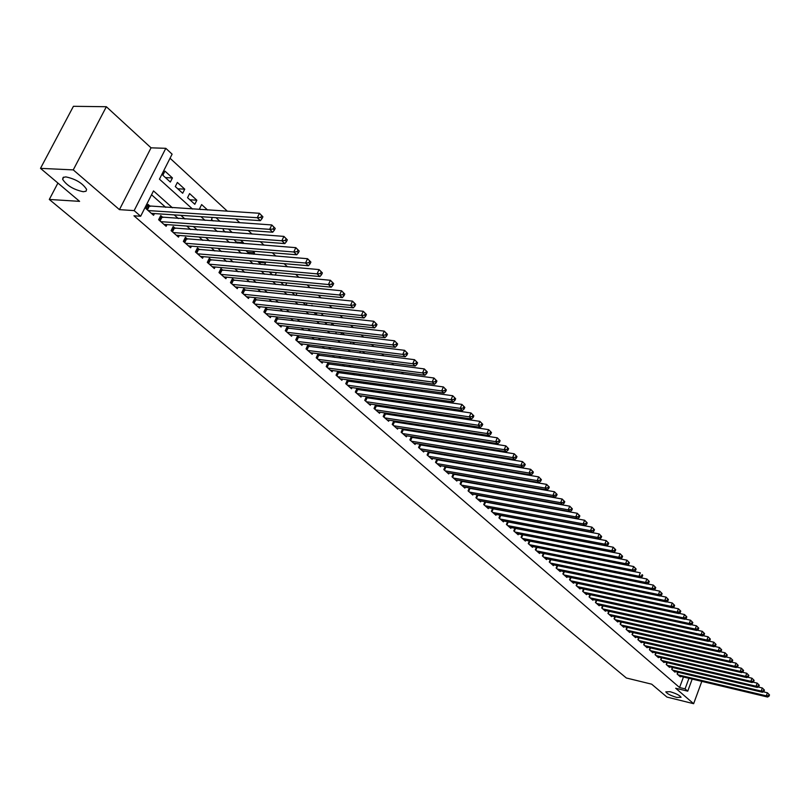 <?xml version="1.0" encoding="UTF-8"?>
<svg xmlns="http://www.w3.org/2000/svg" width="810" height="810" viewBox="0 0 810 810"><rect width="100%" height="100%" fill="white"/><g stroke="black" fill="none" stroke-linecap="round" stroke-linejoin="round"><path stroke-width="1.21" d="M670.042 691.699C676.077 693.471 679.752 695.334 681.068 697.288L676.785 697.44C670.781 695.658 667.116 693.805 665.8 691.851L670.042 691.699M65.863 176.894C75.674 178.99 82.59 183.151 86.609 189.388L86.042 191.231L83.278 191.737C73.538 189.641 66.643 185.48 62.613 179.263L63.15 177.42L65.863 176.894M692.185 679.074L687.731 691.173L675.672 688.237L693.633 703.698L666.954 697.076L651.675 684.177L626.363 678L49.309 199.452L79.593 201.356L40.5 168.358L73.426 106.302L106.353 106.728L73.254 169.887L119.445 209.638L134.146 210.61L165.807 148.321L172.105 154.163L159.448 179.162L192.527 209.051M119.445 209.638L151.045 147.825L106.353 106.728M151.045 147.825L165.807 148.321M548.593 508.103L548.076 507.627M540.989 501.076L540.412 500.539M533.284 493.948L532.636 493.351M525.477 486.729L524.748 486.061M517.549 479.409L516.75 478.669M509.52 471.987L508.639 471.177M501.37 464.454L500.408 463.573M493.108 456.82L492.065 455.858M484.724 449.074L483.6 448.031M476.229 441.217L475.014 440.093M467.593 433.239L466.297 432.034M458.845 425.149L457.447 423.863M449.955 416.937L448.477 415.57M440.944 408.604L439.364 407.147M431.791 400.15L430.11 398.591M422.496 391.564L420.714 389.914M413.07 382.846L411.176 381.095M403.491 373.987L401.497 372.144M393.761 365.006L391.655 363.052M383.889 355.873L381.662 353.818M373.856 346.599L371.517 344.442M363.66 337.183L361.199 334.905M353.302 327.615L350.72 325.225M342.782 317.884L340.068 315.373M332.09 308.002L329.245 305.37M321.226 297.958L318.239 295.204M310.179 287.752L307.051 284.857M298.941 277.364L295.67 274.347M287.52 266.814L284.097 263.655M275.906 256.081L272.332 252.771M264.1 245.167L260.364 241.714M252.082 234.06L248.184 230.455M239.851 222.76L235.791 219.004M227.418 211.258L170.039 158.233M693.633 703.698L701.814 681.372M40.5 168.358L73.254 169.887M677.798 672.199L677.12 674.021L680.339 676.846L680.542 676.299M672.391 667.43L671.703 669.283L674.953 672.138L675.165 671.581M666.924 662.61L666.225 664.483L669.516 667.369L669.728 666.802M661.405 657.73L660.687 659.634L664.018 662.55L664.23 661.972M655.817 652.799L655.087 654.723L658.459 657.679L658.672 657.092M650.167 647.808L649.428 649.762L652.83 652.749L653.052 652.161M644.456 642.765L643.707 644.75L647.149 647.767L647.372 647.17M638.675 637.662L637.915 639.677L641.399 642.725L641.621 642.117M632.833 632.499L632.053 634.544L635.577 637.632L635.809 637.014M626.92 627.284L626.13 629.35L629.694 632.468L629.927 631.851M620.936 621.999L620.136 624.095L623.74 627.254L623.983 626.626M614.891 616.653L614.071 618.779L617.716 621.979L617.959 621.341M608.776 611.246L607.935 613.413L611.621 616.643L611.874 615.995M602.579 605.779L601.729 607.966L605.455 611.236L605.718 610.578M596.312 600.24L595.441 602.468L599.218 605.779L599.481 605.111M589.974 594.641L589.083 596.899L592.91 600.24L593.173 599.562M583.554 588.971L582.653 591.26L586.521 594.651L586.794 593.963M577.064 583.23L576.143 585.549L580.061 588.981L580.335 588.283M569.562 579.788L570.503 577.419L569.551 579.778L573.521 583.251L573.794 582.542M562.899 573.956L563.861 571.536L562.879 573.936L566.899 577.449L567.182 576.73M556.166 568.043L557.148 565.593L556.126 568.012L560.186 571.577L560.479 570.847M550.284 559.548L549.291 562.029L553.402 565.633L553.706 564.884M543.388 553.443L542.366 555.964L546.537 559.609L546.841 558.849M536.392 547.266L535.359 549.818L539.571 553.513L539.885 552.744M529.315 540.999L528.262 543.601L532.534 547.337L532.848 546.558M522.156 534.661L521.073 537.303L525.396 541.09L525.72 540.3M514.897 528.241L513.793 530.925L518.177 534.762L518.501 533.952M507.546 521.731L506.422 524.465L510.857 528.353L511.191 527.533M500.104 515.14L498.95 517.914L503.445 521.853L503.79 521.022M492.561 508.467L491.386 511.292L495.933 515.271L496.287 514.431M484.917 501.704L483.722 504.569L488.329 508.609L488.693 507.748M477.181 494.849L475.946 497.765L480.624 501.856L480.988 500.985M469.334 487.893L468.079 490.87L472.817 495.021L473.192 494.13M461.386 480.856L460.1 483.884L464.899 488.086L465.284 487.175M453.327 473.718L452.02 476.796L456.88 481.059L457.275 480.138M445.166 466.479L443.829 469.618L448.75 473.941L449.155 473M436.894 459.149L435.517 462.338L440.518 466.722L440.923 465.76M428.5 451.717L427.103 454.967L432.165 459.402L432.58 458.43M420.005 444.174L418.567 447.484L423.701 451.98L424.126 450.988M411.379 436.529L409.911 439.901L415.115 444.457L415.55 443.455M402.641 428.774L401.132 432.206L406.407 436.833L406.863 435.81M393.771 420.906L392.232 424.41L397.589 429.097L398.044 428.055M384.78 412.928L383.201 416.492L388.628 421.261L389.104 420.188M375.668 404.828L374.038 408.473L379.556 413.302L380.032 412.209M368.054 398.044L366.424 396.617L364.753 400.332L370.342 405.233L370.838 404.119M358.668 389.792L357.007 388.334L355.327 392.07L360.997 397.042L361.503 395.908M349.14 381.409L347.46 379.93L345.759 383.697L351.52 388.739L352.036 387.575M339.481 372.904L337.78 371.405L336.049 375.192L341.891 380.305L342.427 379.12M329.68 364.277L327.949 362.748L326.207 366.555L332.13 371.75L332.677 370.545M319.727 355.509L317.966 353.97L316.204 357.797L322.218 363.072L322.785 361.837M309.623 346.619L307.841 345.05L306.058 348.908L312.164 354.253L312.741 352.998M299.366 337.598L297.553 335.998L295.751 339.876L301.948 345.313L302.545 344.027M288.957 328.425L287.115 326.815L285.292 330.713L291.59 336.221L292.197 334.915M278.377 319.12L276.514 317.479L274.661 321.398L281.06 326.997L281.688 325.66M267.644 309.673L265.751 308.002L263.878 311.941L270.368 317.631L271.016 316.264M256.74 300.075L254.806 298.374L252.912 302.343L259.514 308.124L260.182 306.727M245.653 290.314L243.699 288.593L241.785 292.592L248.488 298.465L249.166 297.027M234.404 280.412L232.419 278.66L230.475 282.68L237.279 288.643L237.988 287.175M222.963 270.348L220.948 268.566L218.983 272.606L225.899 278.67L226.628 277.172M211.349 260.121L209.294 258.309L207.299 262.379L214.336 268.535L215.085 266.996M199.533 249.723L197.448 247.88L195.433 251.981L202.581 258.238L203.35 256.659M187.525 239.152L185.409 237.29L183.364 241.4L190.633 247.769L191.423 246.159M175.325 228.41L173.168 226.516L171.102 230.658L178.483 237.127L179.304 235.477M162.921 217.485L160.724 215.561L158.628 219.733L166.141 226.304L166.981 224.613M165.432 177.593L172.429 177.927L164.936 171.102L162.84 175.244L170.343 182.058L172.429 177.927M177.755 188.791L184.741 189.165L177.37 182.442L175.304 186.563L182.685 193.266L184.741 189.165M189.874 199.797L196.84 200.212L189.601 193.6L187.555 197.691L194.815 204.282L196.84 200.212M207.583 210.003L201.629 204.576L199.614 208.646L200.627 209.567M220.077 221.403L215.986 217.677M225.089 231.781L232.004 232.288L228.43 229.038M236.449 242.109L243.354 242.646L240.671 240.195M247.637 252.264L254.522 252.831L252.69 251.171M258.643 262.268L265.508 262.865L264.516 261.954M269.487 272.119L276.139 272.565M312.751 305.967L311.911 305.198L311.607 305.846M323.504 315.779L322.026 314.432L321.499 315.556M334.084 325.438L331.989 323.524L331.26 325.114M344.503 334.935L342.022 332.677M354.75 344.291L352.401 342.144M364.844 353.504L362.607 351.459M374.787 362.566L372.661 360.632M384.568 371.496L382.563 369.664M387.646 377.936L387.595 379.404L394.207 380.295L392.313 378.564M396.535 387.524L403.127 388.435L401.912 387.322M405.344 395.533L411.369 395.948M457.812 438.321L457.245 438.24M466.378 446.138L465.436 445.287L465.153 445.945M474.822 453.853L473.769 452.891M483.145 461.447L482.183 460.566M491.356 468.939L490.465 468.129M499.456 476.331L498.646 475.591M507.435 483.61L506.706 482.942M515.312 490.799L514.654 490.192M523.088 497.887L522.501 497.35M524.981 503.658L530.226 504.407M212.443 217.444L211.471 219.419L213.141 220.927M223.783 228.703L223.145 230.02L225.433 232.095M234.961 239.76L234.627 240.448L237.522 243.081M242.939 243.506L243.354 242.646M245.967 250.614L249.409 253.874M253.844 254.239L254.522 252.831M257.651 261.367L261.093 264.485M264.587 264.799L265.508 262.865M269.295 271.937L272.585 274.934M275.177 275.167L276.332 272.737M280.746 282.346L283.895 285.201M285.616 285.373L286.77 282.923M292.015 292.582L295.022 295.306M295.903 295.397L296.997 293.078M303.092 302.646L305.967 305.248M306.048 305.259L307.071 303.061M314.007 312.549L316.224 314.574L317.004 312.883M324.729 322.299L326.268 323.696L326.805 322.532M335.289 331.897L336.16 332.687L336.464 332.029M340.878 334.51L341.729 332.647M350.365 343.764L351.165 341.992M359.721 352.866L360.47 351.196M368.945 361.827L369.654 360.248M378.047 370.646L378.716 369.168M396.465 386.572L396.181 387.2L397.102 388.051M405.162 395.077L406.478 396.566M411.571 397.285L411.925 396.465M414.123 403.501L415.722 404.949M420.076 405.587L420.582 404.433M423.316 411.855L424.815 413.221M428.47 413.758L428.935 412.685M432.378 420.086L433.785 421.362M436.762 421.818L437.187 420.815M441.308 428.207L442.625 429.401M444.933 429.756L445.338 428.824M450.117 436.195L451.342 437.309M453.013 437.572L453.377 436.712M458.794 444.082L459.928 445.115M460.981 445.277L461.315 444.487M467.34 451.848L468.393 452.8M468.848 452.881L469.162 452.142M475.774 459.503L476.644 460.293L476.898 459.695M472.959 453.549L473.273 452.81M480.664 461.032L480.948 460.363M488.268 468.423L488.531 467.805M495.781 475.703L496.014 475.136M503.202 482.882L503.415 482.375M172.409 207.785L153.495 190.907L140.656 216.25L133.954 215.794L679.56 687.528L683.468 676.998M492.824 498.039L492.298 497.573M485.028 491.113L484.431 490.587M477.13 484.096L476.462 483.499M469.132 476.979L468.382 476.32M461.011 469.77L460.191 469.041M452.79 462.459L451.889 461.659M444.447 455.058L443.465 454.177M435.993 447.535L434.929 446.593M427.427 439.921L426.273 438.899M418.729 432.196L417.484 431.092M409.911 424.359L408.584 423.174M400.96 416.411L399.543 415.145M391.888 408.351L390.369 406.995M382.684 400.17L381.075 398.733M373.349 391.868L371.628 390.339M363.872 383.444L362.05 381.824M354.253 374.898L352.32 373.187M344.483 366.221L342.448 364.419M334.581 357.412L332.434 355.509M324.516 348.472L322.258 346.467M314.3 339.4L311.921 337.284M303.932 330.186L301.431 327.959M293.402 320.821L290.77 318.482M282.7 311.313L279.936 308.863M271.836 301.664L268.94 299.092M260.79 291.853L257.762 289.16M249.571 281.88L246.402 279.065M238.18 271.755L234.859 268.798M226.597 261.458L223.125 258.37M214.822 250.989L211.197 247.769M202.844 240.357L199.068 236.996M190.674 229.544L186.735 226.03M178.301 218.538L174.19 214.883M165.716 207.36L151.541 194.764M150.296 206.388L148.068 204.424L145.942 208.615L153.576 215.308L154.457 213.567M377.298 406.185L375.769 404.848M386.421 414.214L384.983 412.958M395.401 422.121L394.065 420.947M404.271 429.928L403.026 428.834M413.009 437.623L411.844 436.6M421.625 445.206L420.552 444.265M430.12 452.689L429.138 451.818M438.504 460.07L437.602 459.27M446.776 467.35L445.956 466.621M454.936 474.528L454.187 473.87M462.986 481.616L462.308 481.018M470.934 488.602L470.326 488.076M478.771 495.507L478.234 495.031M57.915 183.06L49.309 199.452M687.731 691.173L685.068 688.865L688.966 678.304M679.56 687.528L685.068 688.865M140.656 216.25L134.146 210.61M200.961 216.675L205.052 220.371M213.435 227.954L217.363 231.508M225.706 239.041L229.473 242.443M237.775 249.946L241.38 253.206M249.642 260.668L253.084 263.787M261.306 271.208L264.607 274.195M272.778 281.586L275.937 284.432M284.067 291.782L287.084 294.506M295.174 301.826L298.05 304.418M306.099 311.698L308.843 314.179M316.852 321.418L319.464 323.777M327.442 330.986L329.923 333.234M337.861 340.392L340.22 342.539M348.118 349.667L350.365 351.702M358.212 358.789L360.349 360.723M368.155 367.781L370.18 369.603M377.956 376.63L379.86 378.361M387.595 385.347L389.408 386.977M397.102 393.933L398.803 395.472M406.458 402.398L408.068 403.846M415.682 410.731L417.19 412.087M424.774 418.942L426.181 420.218M433.735 427.042L435.051 428.227M442.554 435.021L443.789 436.124M451.261 442.878L452.395 443.91M459.837 450.633L460.89 451.585M468.291 458.278L469.263 459.149M476.634 465.811L477.525 466.611M484.856 473.242L485.666 473.971M492.956 480.563L493.695 481.231M500.955 487.792L501.623 488.389M508.842 494.92L509.439 495.457M516.628 501.957L517.144 502.423M498.909 499.132L498.383 498.666M491.133 492.196L490.536 491.67M483.256 485.17L482.588 484.572M475.278 478.042L474.528 477.384M467.178 470.823L466.358 470.094M458.976 463.502L458.075 462.702M450.654 456.081L449.671 455.2M442.219 448.548L441.156 447.606M433.664 440.923L432.52 439.891M424.997 433.178L423.762 432.074M416.198 425.331L414.872 424.146M407.268 417.363L405.85 416.097M398.216 409.283L396.708 407.936M389.033 401.082L387.423 399.644M379.708 392.769L377.997 391.24M370.251 384.325L368.439 382.705M360.652 375.759L358.729 374.048M350.912 367.072L348.877 365.259M341.02 358.243L338.874 356.329M330.976 349.282L328.718 347.267M320.78 340.18L318.401 338.064M310.433 330.946L307.932 328.708M299.913 321.56L297.29 319.221M289.231 312.032L286.477 309.572M278.387 302.353L275.491 299.771M267.361 292.511L264.333 289.808M256.162 282.518L252.993 279.693M244.782 272.363L241.461 269.406M233.209 262.035L229.746 258.947M221.454 251.545L217.829 248.316M209.496 240.874L205.72 237.502M197.336 230.03L193.398 226.516M184.984 219.004L180.873 215.328M148.179 210.57L257.286 217.718L260.405 220.644L151.359 213.364M147.359 205.831L259.433 213.283L262.906 216.797L261.66 215.622L260.8 217.394L262.045 218.568L262.906 216.797M260.8 217.394L257.286 217.718L259.433 213.283L261.66 215.622M260.405 220.644L262.045 218.568M160.826 221.656L269.669 229.341L272.727 232.217L163.954 224.39M160.026 216.948L271.775 224.947L275.218 228.42L273.993 227.266L273.152 229.027L274.367 230.172L275.218 228.42M273.152 229.027L269.669 229.341L271.775 224.947L273.993 227.266M272.727 232.217L274.367 230.172M173.259 232.551L281.829 240.773L284.837 243.597L176.337 235.244M172.489 227.873L283.915 236.398L287.317 239.831L286.112 238.707L285.282 240.448L286.487 241.582L287.317 239.831M285.282 240.448L281.829 240.773L283.915 236.398L286.112 238.707M284.837 243.597L286.487 241.582M185.49 243.263L293.777 251.991L296.733 254.775L188.517 245.916M184.751 238.616L295.832 247.657L299.204 251.059L298.029 249.946L297.199 251.677L298.384 252.791L299.204 251.059M297.199 251.677L293.777 251.991L295.832 247.657L298.029 249.946M296.733 254.775L298.384 252.791M197.519 253.803L305.522 263.027L308.428 265.761L200.495 256.416M196.8 249.196L307.557 258.714L310.888 262.086L309.734 260.992L308.924 262.713L310.078 263.807L310.888 262.086M308.924 262.713L305.522 263.027L307.557 258.714L309.734 260.992M308.428 265.761L310.078 263.807M209.355 264.182L317.075 273.871L319.93 276.554L212.291 266.743M208.666 259.595L319.079 269.588L322.38 272.919L321.236 271.846L320.436 273.567L321.58 274.641L322.38 272.919M320.436 273.567L317.075 273.871L319.079 269.588L321.236 271.846M319.93 276.554L321.58 274.641M221.008 274.387L328.425 284.533L331.229 287.175L223.884 276.909M220.33 269.831L330.399 280.28L333.669 283.581L332.546 282.528L331.756 284.229L332.88 285.282L333.669 283.581M331.756 284.229L328.425 284.533L330.399 280.28L332.546 282.528M331.229 287.175L332.88 285.282M232.47 284.421L339.582 295.012L342.336 297.614L235.305 286.912M231.812 279.906L341.536 290.78L344.776 294.06L343.673 293.017L342.893 294.708L343.997 295.751L344.776 294.06M342.893 294.708L339.582 295.012L341.536 290.78L343.673 293.017M342.336 297.614L343.997 295.751M243.749 294.303L350.558 305.329L353.271 307.871L246.534 296.754M243.111 289.818L352.482 301.117L355.691 304.368L354.608 303.345L353.838 305.026L354.922 306.048L355.691 304.368M353.838 305.026L350.558 305.329L352.482 301.117L354.608 303.345M353.271 307.871L354.922 306.048M254.846 304.033L361.351 315.465L364.014 317.976L257.59 306.443M254.239 299.568L363.255 311.283L366.424 314.503L365.361 313.49L364.601 315.161L365.664 316.173L366.424 314.503M364.601 315.161L361.351 315.465L363.255 311.283L365.361 313.49M364.014 317.976L365.664 316.173M265.771 313.612L371.962 325.438L374.595 327.898L268.485 315.981M265.184 309.177L373.845 321.286L376.994 324.466L375.941 323.474L375.192 325.134L376.245 326.126L376.994 324.466M375.192 325.134L371.962 325.438L373.845 321.286L375.941 323.474M374.595 327.898L376.245 326.126M276.534 323.038L382.411 335.249L384.993 337.669L279.197 325.377M275.967 318.634L384.264 331.118L387.382 334.277L386.35 333.305L385.611 334.955L386.643 335.927L387.382 334.277M385.611 334.955L382.411 335.249L384.264 331.118L386.35 333.305M384.993 337.669L386.643 335.927M287.135 332.323L392.678 344.898L395.229 347.287L289.757 334.621M286.578 327.949L394.521 340.797L397.609 343.926L396.596 342.964L395.857 344.604L396.88 345.566L397.609 343.926M395.857 344.604L392.678 344.898L394.521 340.797L396.596 342.964M395.229 347.287L396.88 345.566M297.564 341.466L402.793 354.395L405.294 356.744L300.145 343.734M297.037 337.122L404.605 350.325L407.673 353.423L406.671 352.471L405.942 354.102L406.944 355.043L407.673 353.423M405.942 354.102L402.793 354.395L404.605 350.325L406.671 352.471M405.294 356.744L406.944 355.043M307.841 350.467L412.746 363.741L415.206 366.059L310.392 352.704M307.334 346.154L414.538 359.691L417.575 362.769L416.593 361.837L415.874 363.457L416.856 364.378L417.575 362.769M415.874 363.457L412.746 363.741L414.538 359.691L416.593 361.837M415.206 366.059L416.856 364.378M317.966 359.336L422.536 372.944L424.966 375.222L320.476 361.533M317.469 355.053L424.308 368.914L427.315 371.962L426.354 371.051L425.645 372.661L426.617 373.572L427.315 371.962M425.645 372.661L422.536 372.944L424.308 368.914L426.354 371.051M424.966 375.222L426.617 373.572M327.939 368.074L432.186 381.996L434.575 384.244L330.409 370.241M327.463 363.811L433.927 377.997L436.914 381.014L435.962 380.123L435.264 381.723L436.215 382.614L436.914 381.014M435.264 381.723L432.186 381.996L433.927 377.997L435.962 380.123M434.575 384.244L436.215 382.614M337.76 376.68L441.673 390.916L444.022 393.123L340.2 378.817M337.304 372.448L443.404 386.937L446.361 389.934L445.419 389.043L444.731 390.633L445.672 391.524L446.361 389.934M444.731 390.633L441.673 390.916L443.404 386.937L445.419 389.043M444.022 393.123L445.672 391.524M347.439 385.165L451.028 399.694L453.337 401.871L349.839 387.271M346.994 380.963L452.729 395.746L455.666 398.712L454.734 397.842L454.056 399.421L454.977 400.292L455.666 398.712M454.056 399.421L451.028 399.694L452.729 395.746L454.734 397.842M453.337 401.871L454.977 400.292M356.987 393.528L460.232 408.341L462.51 410.488L359.346 395.594M356.552 389.347L461.913 404.413L464.818 407.359L463.907 406.498L463.239 408.068L464.15 408.928L464.818 407.359M463.239 408.068L460.232 408.341L461.913 404.413L463.907 406.498M462.51 410.488L464.15 408.928M366.383 401.76L469.294 416.856L471.541 418.962L368.712 403.805M365.968 397.609L470.964 412.958L473.84 415.864L472.949 415.024L472.281 416.583L473.172 417.433L473.84 415.864M472.281 416.583L469.294 416.856L470.964 412.958L472.949 415.024M471.541 418.962L473.172 417.433M375.658 409.88L478.224 425.25L480.431 427.326L377.946 411.895M375.253 405.759L479.874 421.362L482.73 424.258L481.849 423.417L481.191 424.977L482.071 425.807L482.73 424.258M481.191 424.977L478.224 425.25L479.874 421.362L481.849 423.417M480.431 427.326L482.071 425.807M384.791 417.889L487.023 433.512L489.2 435.557L387.048 419.874M384.406 413.788L488.653 429.654L491.478 432.52L490.617 431.7L489.959 433.239L490.83 434.059L491.478 432.52M489.959 433.239L487.023 433.512L488.653 429.654L490.617 431.7M489.2 435.557L490.83 434.059M393.792 425.776L495.69 441.652L497.836 443.667L396.029 427.741M393.417 421.706L497.3 437.815L500.104 440.66L499.254 439.85L498.606 441.379L499.466 442.189L500.104 440.66M498.606 441.379L495.69 441.652L497.3 437.815L499.254 439.85M497.836 443.667L499.466 442.189M402.671 433.563L504.225 449.671L506.341 451.656L404.878 435.486M402.317 429.513L505.815 445.854L508.609 448.679L507.759 447.879L507.121 449.408L507.971 450.198L508.609 448.679M507.121 449.408L504.225 449.671L505.815 445.854L507.759 447.879M506.341 451.656L507.971 450.198M411.429 441.237L512.639 457.569L514.725 459.533L413.596 443.131M411.085 437.208L514.218 453.782L516.982 456.577L516.142 455.797L515.514 457.306L516.345 458.095L516.982 456.577M515.514 457.306L512.639 457.569L514.218 453.782L516.142 455.797M514.725 459.533L516.345 458.095M420.066 448.801L520.931 465.365L522.987 467.289L422.202 450.674M419.732 444.791L522.49 461.599L525.234 464.373L524.414 463.593L523.787 465.102L524.607 465.871L525.234 464.373M523.787 465.102L520.931 465.365L522.49 461.599L524.414 463.593M522.987 467.289L524.607 465.871M428.581 456.263L529.102 473.04L531.127 474.943L430.697 458.106M428.257 452.284L530.651 469.294L533.365 472.048L532.555 471.278L531.937 472.777L532.747 473.546L533.365 472.048M531.937 472.777L529.102 473.04L530.651 469.294L532.555 471.278M531.127 474.943L532.747 473.546M436.985 463.624L537.162 480.603L539.156 482.487L439.06 465.446M436.671 459.665L538.69 476.887L541.384 479.611L540.594 478.862L539.976 480.35L540.776 481.099L541.384 479.611M539.976 480.35L537.162 480.603L538.69 476.887L540.594 478.862M539.156 482.487L540.776 481.099M445.267 470.883L545.11 488.065L547.074 489.918L447.322 472.675M444.963 466.945L546.618 484.37L549.291 487.073L548.502 486.334L547.904 487.812L548.684 488.551L549.291 487.073M547.904 487.812L545.11 488.065L546.618 484.37L548.502 486.334M547.074 489.918L548.684 488.551M453.438 478.042L552.936 495.426L554.88 497.249L455.473 479.814M453.154 474.133L554.435 491.741L557.088 494.434L556.308 493.695L555.711 495.173L556.49 495.902L557.088 494.434M555.711 495.173L552.936 495.426L554.435 491.741L556.308 493.695M554.88 497.249L556.49 495.902M461.508 485.109L560.662 502.676L562.575 504.478L463.502 486.861M461.224 481.221L562.14 499.021L564.772 501.684L564.003 500.965L563.416 502.423L564.185 503.152L564.772 501.684M563.416 502.423L560.662 502.676L562.14 499.021L564.003 500.965M562.575 504.478L564.185 503.152M469.466 492.085L568.276 509.834L570.159 511.606L471.44 493.806M469.192 488.217L569.734 506.189L572.346 508.832L571.597 508.123L571.01 509.581L571.769 510.29L572.346 508.832M571.01 509.581L568.276 509.834L569.734 506.189L571.597 508.123M570.159 511.606L571.769 510.29M477.313 498.96L575.788 516.881L577.641 518.633L479.267 500.671M477.06 495.123L577.236 513.267L579.828 515.889L579.079 515.19L578.502 516.638L579.251 517.337L579.828 515.889M578.502 516.638L575.788 516.881L577.236 513.267L579.079 515.19M577.641 518.633L579.251 517.337M485.068 505.754L583.19 523.847L585.022 525.568L486.992 507.435M484.815 501.937L584.628 520.243L587.199 522.845L586.46 522.156L585.893 523.594L586.622 524.283L587.199 522.845M585.893 523.594L583.19 523.847L584.628 520.243L586.46 522.156M585.022 525.568L586.622 524.283M492.713 512.457L590.5 530.702L592.312 532.403L494.616 514.117M492.48 508.66L591.918 527.128L594.469 529.71L593.75 529.031L593.183 530.459L593.902 531.147L594.469 529.71M593.183 530.459L590.5 530.702L591.918 527.128L593.75 529.031M592.312 532.403L593.902 531.147M500.266 519.068L597.709 537.476L599.491 539.156L502.139 520.708M500.033 515.302L599.116 533.912L601.648 536.483L600.929 535.805L600.372 537.232L601.081 537.911L601.648 536.483M600.372 537.232L597.709 537.476L599.116 533.912L600.929 535.805M599.491 539.156L601.081 537.911M507.718 525.599L604.817 544.158L606.579 545.808L509.561 527.219M507.495 521.853L606.204 540.614L608.725 543.166L608.016 542.497L607.46 543.915L608.168 544.583L608.725 543.166M607.46 543.915L604.817 544.158L606.204 540.614L608.016 542.497M606.579 545.808L608.168 544.583M515.079 532.048L611.833 550.749L613.575 552.379L516.901 533.648M514.866 528.312L613.21 547.226L615.711 549.757L615.013 549.099L614.466 550.506L615.154 551.164L615.711 549.757M614.466 550.506L611.833 550.749L613.21 547.226L615.013 549.099M613.575 552.379L615.154 551.164M522.339 538.407L618.759 557.25L620.47 558.86L524.141 539.986M522.136 534.701L620.126 553.746L622.596 556.257L621.918 555.609L621.371 557.017L622.06 557.655L622.596 556.257M621.371 557.017L618.759 557.25L620.126 553.746L621.918 555.609M620.47 558.86L622.06 557.655M529.507 544.695L625.593 563.669L627.284 565.258L531.289 546.254M529.315 541.009L626.94 560.186L629.4 562.677L628.722 562.039L628.185 563.436L628.864 564.074L629.4 562.677M628.185 563.436L625.593 563.669L626.94 560.186L628.722 562.039M627.284 565.258L628.864 564.074M536.595 550.901L632.337 570.007L634.007 571.577L538.346 552.44M536.686 547.317L633.673 566.534L636.113 569.015L635.445 568.387L634.908 569.774L635.577 570.402L636.113 569.015M634.908 569.774L632.337 570.007L633.673 566.534L635.445 568.387M545.322 558.546L640.639 577.803L638.989 576.254L640.315 572.812L634.038 571.556L635.577 570.402M543.591 557.027L638.989 576.254L641.55 576.021L642.208 576.649L642.745 575.262L642.077 574.644L641.55 576.021M642.077 574.644L642.745 575.262M640.639 577.803L642.208 576.649M550.496 563.082L645.56 582.43L647.19 583.959L552.207 564.58M640.71 577.753L646.876 578.998L649.286 581.438L648.628 580.821L648.101 582.198L648.759 582.805L649.286 581.438M648.101 582.198L645.56 582.43L646.876 578.998L648.628 580.821M647.19 583.959L648.759 582.805M557.321 569.055L652.05 588.516L653.66 590.034L559.011 570.544M647.301 583.878L653.346 585.114L655.736 587.533L655.098 586.926L654.581 588.293L655.219 588.9L655.736 587.533M654.581 588.293L652.05 588.516L653.346 585.114L655.098 586.926M653.66 590.034L655.219 588.9M564.054 574.958L658.449 594.54L660.039 596.028L565.724 576.426M653.802 589.923L659.745 591.148L662.114 593.548L661.476 592.95L660.96 594.307L661.598 594.904L662.114 593.548M660.96 594.307L658.449 594.54L659.745 591.148L661.476 592.95M660.039 596.028L661.598 594.904M570.716 580.79L664.777 600.473L666.346 601.952L572.366 582.238M660.231 595.897L666.053 597.102L668.412 599.491L667.784 598.894L667.268 600.25L667.896 600.838L668.412 599.491M667.268 600.25L664.777 600.473L666.053 597.102L667.784 598.894M666.346 601.952L667.896 600.838M577.287 586.562L671.014 606.336L672.563 607.794L578.917 587.989M666.569 601.789L672.28 602.984L674.619 605.353L674.001 604.776L673.495 606.113L674.122 606.7L674.619 605.353M673.495 606.113L671.014 606.336L672.28 602.984L674.001 604.776M672.563 607.794L674.122 606.7M583.787 592.252L677.18 612.127L678.709 613.565L585.397 593.659M672.826 607.611L678.436 608.796L680.764 611.145L680.147 610.568L679.651 611.904L680.258 612.481L680.764 611.145M679.651 611.904L677.18 612.127L678.436 608.796L680.147 610.568M678.709 613.565L680.258 612.481M590.206 597.871L683.275 617.848L684.784 619.265L591.796 599.268M679.013 613.352L684.511 614.527L686.819 616.866L686.222 616.299L685.726 617.625L686.323 618.192L686.819 616.866M685.726 617.625L683.275 617.848L684.511 614.527L686.222 616.299M684.784 619.265L686.323 618.192M596.545 603.43L689.29 623.497L690.778 624.905L598.124 604.817M685.118 619.032L690.515 620.197L692.813 622.515L692.216 621.958L691.72 623.275L692.317 623.842L692.813 622.515M691.72 623.275L689.29 623.497L690.515 620.197L692.216 621.958M690.778 624.905L692.317 623.842M602.822 608.928L695.223 629.076L696.701 630.463L604.371 610.284M691.153 624.642L696.448 625.796L698.726 628.104L698.139 627.547L697.643 628.864L698.24 629.41L698.726 628.104M697.643 628.864L695.223 629.076L696.448 625.796L698.139 627.547M696.701 630.463L698.24 629.41M609.009 614.355L701.096 634.594L702.553 635.961L610.548 615.701M697.106 630.19L702.3 631.324L704.568 633.612L703.981 633.066L703.505 634.372L704.082 634.918L704.568 633.612M703.505 634.372L701.096 634.594L702.3 631.324L703.981 633.066M702.553 635.961L704.082 634.918M615.134 619.721L706.897 640.032L708.335 641.388L616.653 621.047M702.989 635.658L708.092 636.781L710.34 639.06L709.762 638.513L709.287 639.819L709.854 640.356L710.34 639.06M709.287 639.819L706.897 640.032L708.092 636.781L709.762 638.513M708.335 641.388L709.854 640.356M621.189 625.016L712.618 645.418L714.045 646.755L622.688 626.332M708.801 641.074L713.802 642.178L716.04 644.436L715.473 643.909L714.997 645.195L715.564 645.732L716.04 644.436M714.997 645.195L712.618 645.418L713.802 642.178L715.473 643.909M714.045 646.755L715.564 645.732M627.173 630.261L718.278 650.734L719.685 652.05L628.651 631.567M714.542 646.41L719.452 647.514L721.669 649.762L721.113 649.225L720.637 650.521L721.204 651.048L721.669 649.762M720.637 650.521L718.278 650.734L719.452 647.514L721.113 649.225M719.685 652.05L721.204 651.048M633.086 635.445L723.867 655.978L725.254 657.285L634.554 636.731M720.222 651.696L725.041 652.779L727.238 655.006L726.681 654.49L726.216 655.766L726.772 656.292L727.238 655.006M726.216 655.766L723.867 655.978L725.041 652.779L726.681 654.49M725.254 657.285L726.772 656.292M638.928 640.568L729.395 661.173L730.762 662.458L640.376 641.834M725.821 656.91L730.549 657.983L732.736 660.201L732.189 659.684L731.734 660.96L732.28 661.476L732.736 660.201M731.734 660.96L729.395 661.173L730.549 657.983L732.189 659.684M730.762 662.458L732.28 661.476M644.709 645.631L734.852 666.306L736.209 667.572L646.147 646.886M731.359 662.074L736.006 663.127L738.173 665.334L737.637 664.828L737.181 666.093L737.718 666.6L738.173 665.334M737.181 666.093L734.852 666.306L736.006 663.127L737.637 664.828M736.209 667.572L737.718 666.6M650.42 650.643L740.249 671.369L741.596 672.624L651.837 651.878M736.837 667.167L741.393 668.22L743.55 670.407L743.013 669.9L742.557 671.166L743.094 671.662L743.55 670.407M742.557 671.166L740.249 671.369L741.393 668.22L743.013 669.9M741.596 672.624L743.094 671.662M656.07 655.594L745.585 676.38L746.911 677.626L657.477 656.819M742.244 672.209L746.719 673.242L748.855 675.418L748.329 674.912L748.41 676.674L748.855 675.418M747.883 676.178L745.585 676.38L746.719 673.242L748.329 674.912M746.911 677.626L748.41 676.674M661.659 660.484L750.86 681.331L752.166 682.567L663.046 661.699M747.6 677.19L751.974 678.213L754.11 680.37L753.583 679.874L753.664 681.615L754.11 680.37M753.138 681.129L750.86 681.331L751.974 678.213L753.583 679.874M752.166 682.567L753.664 681.615M667.187 665.324L756.074 686.232L757.36 687.447L668.564 666.529M752.875 682.111L757.178 683.124L759.294 685.27L758.778 684.784L758.342 686.019L758.859 686.515L759.294 685.27M758.342 686.019L756.074 686.232L757.178 683.124L758.778 684.784M757.36 687.447L758.859 686.515M672.654 670.113L761.228 691.072L762.504 692.266L674.011 671.308M758.099 686.981L762.321 687.973L764.427 690.11L763.921 689.624L763.476 690.869L763.992 691.345L764.427 690.11M763.476 690.869L761.228 691.072L762.321 687.973L763.921 689.624M762.504 692.266L763.992 691.345M678.061 674.851L766.321 695.851L767.576 697.046L679.398 676.026M763.273 691.791L767.404 692.773L769.5 694.899L768.994 694.423L768.558 695.648L769.065 696.124L769.5 694.899M768.558 695.648L766.321 695.851L767.404 692.773L768.994 694.423M767.576 697.046L769.065 696.124M146.964 209.517L148.645 206.206M147.42 209.901L149.232 206.317M159.61 220.593L161.261 217.303M160.056 220.978L161.848 217.414M172.044 231.488L173.674 228.218M172.489 231.873L174.261 228.329M184.275 242.2L185.885 238.95M184.72 242.595L186.472 239.071M196.303 252.74L197.893 249.52M196.749 253.135L198.48 249.632M208.14 263.108L209.709 259.909M208.585 263.503L210.286 260.02M219.783 273.314L221.332 270.125M220.229 273.709L221.91 270.246M231.245 283.358L232.774 280.189M231.69 283.743L233.351 280.311M242.524 293.24L244.043 290.091M242.97 293.625L244.61 290.213M253.631 302.97L255.12 299.842M254.067 303.355L255.687 299.963M264.556 312.549L266.034 309.43M265.002 312.933L266.601 309.552M275.319 321.975L276.777 318.877M275.754 322.36L277.344 319.008M285.92 331.26L287.358 328.182M286.355 331.644L287.914 328.303M296.349 340.402L297.776 337.345M296.784 340.787L298.333 337.466M306.625 349.404L308.033 346.366M307.061 349.788L308.59 346.488M316.75 358.273L318.138 355.256M317.186 358.658L318.695 355.377M326.724 367.011L328.101 364.014M327.159 367.396L328.647 364.135M336.555 375.627L337.912 372.641M336.98 376.002L338.458 372.762M346.234 384.112L347.581 381.135M346.67 384.487L348.128 381.267M355.772 392.465L357.109 389.519M356.208 392.85L357.645 389.64M365.178 400.707L366.495 397.771M365.604 401.082L367.031 397.902M374.443 408.827L375.749 405.911M374.878 409.202L376.285 406.043M383.586 416.836L384.871 413.93M384.011 417.211L385.408 414.062M392.597 424.724L393.862 421.838M393.022 425.098L394.399 421.969M401.476 432.51L402.732 429.644M401.902 432.884L403.269 429.766M410.235 440.184L411.48 437.329M410.66 440.559L412.007 437.461M418.871 447.748L420.096 444.913M419.296 448.122L420.623 445.044M427.386 455.21L428.601 452.395M427.812 455.584L429.128 452.527M435.79 462.571L436.995 459.766M436.205 462.945L437.522 459.898M444.072 469.841L445.267 467.046M444.498 470.205L445.794 467.178M452.253 476.999L453.438 474.225M452.668 477.363L453.954 474.356M460.323 484.066L461.487 481.312M460.738 484.431L462.004 481.444M468.281 491.042L469.435 488.298M468.696 491.407L469.952 488.43M476.138 497.927L477.282 495.193M476.553 498.292L477.789 495.325M483.884 504.721L485.018 501.998M484.299 505.086L485.534 502.129M491.538 511.424L492.662 508.72M491.953 511.788L493.168 508.852M499.092 518.035L500.205 515.352M499.497 518.4L500.712 515.484M506.544 524.576L507.647 521.893M506.959 524.931L508.153 522.035M513.904 531.016L514.998 528.363M514.309 531.38L515.494 528.495M521.174 537.384L522.247 534.742M521.579 537.739L522.754 534.873M528.343 543.672L529.416 541.039M528.748 544.026L529.912 541.171M535.43 549.879L536.483 547.276M535.835 550.233L536.99 547.398M542.427 556.014L543.459 553.463M542.832 556.369L543.966 553.564M549.332 562.069L550.344 559.558M549.737 562.413L550.84 559.659M556.561 568.397L557.644 565.694M563.304 574.3L564.357 571.647M569.956 580.132L570.999 577.52M576.538 585.903L577.55 583.332M583.038 591.594L584.03 589.072M589.457 597.223L590.429 594.732M595.806 602.782L596.757 600.342M602.073 608.269L603.004 605.87M608.269 613.707L609.191 611.337M614.395 619.073L615.296 616.744M620.45 624.368L621.331 622.09M626.434 629.613L627.294 627.365M632.347 634.797L633.197 632.59M638.199 639.92L639.019 637.743M643.98 644.993L644.79 642.846M649.691 649.995L650.491 647.889M655.341 654.946L656.13 652.87M660.93 659.846L661.699 657.801M666.458 664.686L667.217 662.671M671.925 669.475L672.664 667.491M677.332 674.214L678.061 672.26M62.613 179.263L63.737 177.117"/></g></svg>
